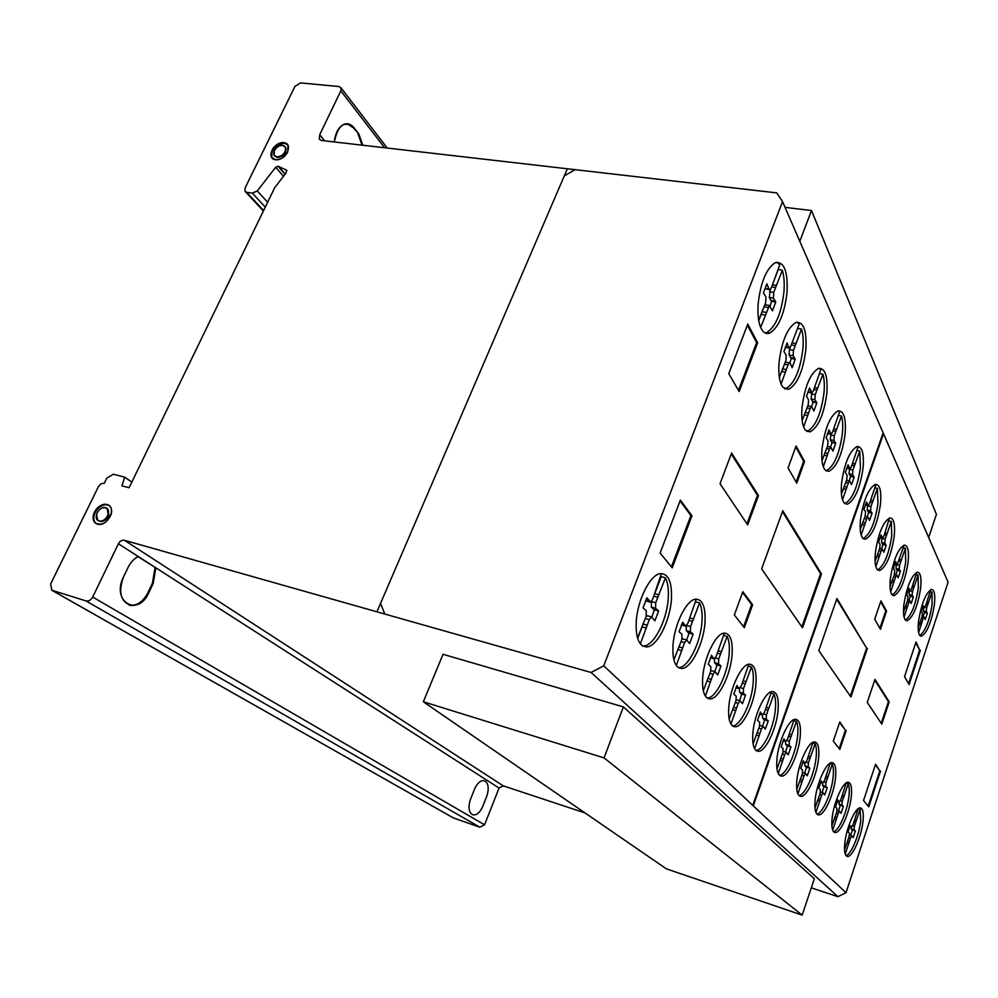 <?xml version="1.0" encoding="UTF-8"?>
<svg xmlns="http://www.w3.org/2000/svg" width="998" height="998" viewBox="0 0 998 998"><rect width="100%" height="100%" fill="white"/><g stroke="black" fill="none" stroke-linecap="round" stroke-linejoin="round"><path stroke-width="1.5" d="M799.822 241.316L811.486 210.541L785.064 207.384M811.486 210.541L936.423 514.357L928.664 537.535M604.039 757.894L423.339 701.769L666.415 868.884L802.167 915.116L814.343 878.776L623.376 706.896L604.039 757.894L802.167 915.116M423.339 701.769L443.025 654.289L623.376 706.896M919.857 635.501C925.333 631.235 929.412 620.918 932.12 604.563L932.02 592.076L930.148 591.652M918.609 620.806C921.603 603.154 925.895 592.7 931.496 589.444C934.477 589.768 935.425 594.983 934.328 605.087C931.321 622.652 927.017 633.019 921.391 636.213L919.994 635.664C918.197 633.618 917.736 628.665 918.609 620.806M905.435 620.057C911.249 615.766 915.54 605.125 918.31 588.109L918.11 575.035L916.077 574.586M903.901 604.538C906.92 586.362 911.399 575.584 917.324 572.166C920.605 572.478 921.69 577.967 920.593 588.633C917.561 606.722 913.058 617.425 907.107 620.744L905.51 620.132C903.564 617.937 903.028 612.735 903.901 604.538M892.2 594.908C890.104 592.488 889.505 586.986 890.378 578.403C893.397 559.778 898.025 548.675 904.288 545.095C907.918 545.345 909.178 551.17 908.055 562.585C905.024 581.148 900.358 592.163 894.071 595.619L892.2 594.908C898.4 590.679 902.891 579.713 905.697 562.061L905.398 548.301L903.202 547.815M877.654 569.883C884.191 565.629 888.881 554.327 891.75 535.976L891.339 521.467L888.931 520.968M875.071 561.35L879.737 548.339L880.074 544.334L878.627 542.064L881.059 534.965L882.656 538.384L883.841 536.375L889.468 517.999M875.396 552.243C878.402 533.132 883.205 521.68 889.817 517.912C893.859 518.087 895.318 524.274 894.183 536.512C891.152 555.562 886.311 566.901 879.675 570.532L877.467 569.708C875.209 567.064 874.522 561.238 875.396 552.243M863.208 538.633C870.131 534.392 875.046 522.752 877.941 503.716L877.404 488.359L874.784 487.835M860.226 529.664L865.191 516.016L865.515 511.799L863.956 509.317L866.514 501.969L868.272 505.674L869.495 503.641L875.782 484.978L875.196 484.404M860.488 519.684C863.457 500.135 868.422 488.359 875.383 484.367C879.912 484.417 881.608 491.041 880.473 504.24C877.467 523.738 872.452 535.415 865.453 539.244L862.821 538.271C860.388 535.34 859.615 529.14 860.488 519.684M844.919 503.578C852.342 499.374 857.519 487.323 860.451 467.438L859.752 451.059L856.845 450.51M841.426 494.072L846.753 479.664L847.077 475.21L845.368 472.453L848.075 464.806L850.047 468.86L851.319 466.777L857.956 447.341L857.07 446.505M841.588 483.044C844.508 462.985 849.66 450.809 857.033 446.505C862.21 446.393 864.218 453.541 863.083 467.962C860.114 487.997 854.912 500.06 847.489 504.152L844.271 502.992C841.613 499.711 840.715 493.062 841.588 483.044M826.057 470.819L826.207 470.782C834.079 466.403 839.48 453.965 842.387 433.444C843.06 426.283 842.761 420.482 841.501 416.029L838.295 415.442M822.015 460.739L827.716 445.582L828.028 440.866L826.157 437.835L829.026 429.889L831.222 434.305L832.532 432.184L839.543 411.962L838.332 410.839M822.053 448.651C824.909 428.117 830.236 415.542 838.021 410.914C843.871 410.577 846.242 418.262 845.131 433.955C842.212 454.489 836.823 466.952 828.964 471.33L825.109 469.983C822.215 466.34 821.192 459.23 822.053 448.651M806.858 431.398L807.332 431.286C815.615 426.57 821.167 413.746 823.999 392.788C824.672 385.216 824.298 379.028 822.901 374.188L819.346 373.589M802.143 420.607L808.255 404.689L808.555 399.687L806.509 396.331L809.54 388.06L812.01 392.913L813.345 390.754L820.768 369.734L819.109 368.237M802.043 407.321C804.8 386.376 810.264 373.414 818.435 368.412C825.121 367.763 827.928 376.059 826.843 393.287C824.011 414.257 818.46 427.107 810.201 431.822L805.523 430.238C802.367 426.171 801.194 418.536 802.043 407.321M784.865 388.958L785.763 388.746C794.47 383.619 800.171 370.358 802.903 348.988C803.565 340.954 803.116 334.305 801.556 329.041L797.589 328.417M801.556 329.041L793.435 350.31L789.43 349.649L799.198 324.113L796.99 322.154M779.039 362.673C781.671 341.341 787.285 327.943 795.843 322.491C803.54 321.393 806.895 330.388 805.873 349.475C803.14 370.869 797.439 384.13 788.757 389.27L783.043 387.411C779.563 382.845 778.228 374.599 779.039 362.673M765.154 332.983L766.626 332.596C775.596 326.995 781.372 313.397 783.941 291.803C784.603 283.257 784.079 276.097 782.357 270.308L778.053 269.31M758.655 320.208L765.678 302.693L765.94 297.005L763.47 292.801L766.901 283.844L768.996 288.983L770.057 289.794L771.429 287.611L779.762 264.807L776.818 262.212M758.131 304.003C760.601 282.496 766.239 268.749 775.059 262.761C783.966 261.052 787.971 270.882 787.048 292.252C784.465 313.871 778.702 327.481 769.745 333.095C767.063 334.105 764.705 333.369 762.659 330.887C758.854 325.685 757.345 316.728 758.131 304.003M642.899 646.093L643.498 646.08C654.064 645.918 667.338 619.509 668.298 597.465C668.747 589.082 667.774 582.545 665.404 577.867L660.975 576.482M637.56 637.934L646.205 616.215L646.28 610.714L643.049 607.882L646.904 597.814L650.534 602.206L652.655 599.287L661.449 573.538M636.2 622.839C636.974 600.871 650.122 574.461 660.389 573.625C668.286 573.563 671.978 581.784 671.467 598.264C670.494 620.332 657.22 646.766 646.692 646.941L642.986 646.155C638.059 643.024 635.788 635.252 636.2 622.839M678.528 667.637L678.702 667.637C688.246 667.812 700.883 642.288 701.981 621.23C702.467 613.346 701.669 607.246 699.573 602.917L695.531 601.906M673.912 659.865L681.846 639.493L681.971 634.329L679.089 631.759L682.669 622.203L685.851 626.22L687.847 623.413L696.292 599.112M672.964 646.118C673.9 625.072 686.474 599.511 695.768 599.162C702.567 599.349 705.648 606.959 705.012 622.016C703.889 643.086 691.277 668.635 681.759 668.473L678.802 667.799C674.399 664.992 672.452 657.769 672.964 646.118M707.283 698.039C715.978 698.251 727.991 673.513 729.189 653.453C729.713 646.03 729.039 640.329 727.168 636.375L723.55 635.427M702.667 678.228C703.74 657.981 715.903 633.019 724.386 633.119C730.249 633.505 732.819 640.541 732.095 654.226C730.873 674.448 718.71 699.386 710.04 698.874L707.782 698.338C703.79 695.88 702.093 689.181 702.667 678.228M732.594 725.933C740.578 725.933 751.893 702.031 753.166 683.006C753.702 675.97 753.128 670.631 751.444 666.976L748.176 666.115M728.752 707.594C729.925 688.121 741.689 663.732 749.448 664.169C754.563 664.68 756.721 671.205 755.948 683.767C754.65 703.178 742.924 727.542 735.002 726.756L733.256 726.344C729.625 724.186 728.128 717.936 728.752 707.594M756.06 750.484C763.395 750.271 774.061 727.193 775.384 709.116C775.945 702.442 775.458 697.415 773.937 694.034L770.98 693.223M752.854 733.43C754.114 714.693 765.429 690.915 772.539 691.589C777.043 692.175 778.877 698.263 778.078 709.852C776.706 728.515 765.441 752.243 758.181 751.294L756.833 750.97C753.515 749.061 752.193 743.211 752.854 733.43M779.538 775.284C786.249 774.872 796.267 752.642 797.639 735.514C798.213 729.201 797.814 724.486 796.441 721.367L793.772 720.618M776.906 759.466C778.24 741.514 789.081 718.398 795.556 719.271C799.498 719.882 801.045 725.546 800.221 736.25C798.787 754.101 788.021 777.168 781.422 776.095L780.386 775.833C777.367 774.161 776.207 768.71 776.906 759.466M799.036 795.568C805.249 794.969 814.73 773.487 816.139 757.145C816.713 751.132 816.376 746.666 815.129 743.76L812.696 743.061M796.841 780.735C798.225 763.458 808.642 740.928 814.605 741.913C818.123 742.549 819.47 747.864 818.622 757.869C817.15 775.047 806.821 797.514 800.733 796.367L799.934 796.167C797.153 794.67 796.117 789.53 796.841 780.735M816.938 814.081C822.726 813.333 831.708 792.537 833.143 776.918C833.717 771.18 833.43 766.938 832.295 764.206L830.062 763.557M815.104 800.134C816.539 783.48 826.544 761.524 832.058 762.584C835.226 763.233 836.386 768.248 835.538 777.629C834.041 794.171 824.111 816.077 818.497 814.867L817.873 814.717C815.304 813.382 814.38 808.53 815.104 800.134M833.604 831.746C838.994 830.86 847.539 810.738 848.974 795.793C849.548 790.304 849.323 786.274 848.275 783.717L846.217 783.106M832.095 818.622C833.555 802.554 843.173 781.16 848.263 782.282C851.132 782.919 852.142 787.659 851.294 796.491C849.772 812.434 840.241 833.779 835.039 832.544L834.565 832.432C832.17 831.234 831.346 826.631 832.095 818.622M846.03 855.61C851.107 854.6 859.303 834.964 860.75 820.606L860.164 809.116L858.355 808.567M844.795 843.273C846.267 827.716 855.61 806.683 860.363 807.906C862.958 808.53 863.831 812.996 862.996 821.292C861.461 836.723 852.205 857.706 847.364 856.409L847.028 856.334C844.795 855.298 844.046 850.957 844.795 843.273M287.711 144.76L284.38 143.238C274.912 144.885 270.795 149.762 272.03 157.896L272.292 158.295M283.869 142.639L287.985 145.184L287.698 152.145C284.667 157.297 280.613 159.83 275.535 159.755L271.506 157.297C270.271 149.176 274.388 144.286 283.869 142.639C294.048 143.724 285.628 161.09 275.535 159.755C265.418 158.57 273.851 141.367 283.869 142.639M274.325 150.536L274.138 155.314L276.883 156.985C283.282 155.913 286.089 152.619 285.316 147.105L282.534 145.396C279.091 145.359 276.359 147.068 274.325 150.536M285.203 146.918L285.827 147.704C286.601 153.218 283.794 156.511 277.394 157.584L274.762 156.075M109.206 505.549L106.237 504.726C100.798 505.125 96.818 508.344 94.323 514.394C93.163 518.386 93.762 521.43 96.132 523.538L96.257 523.626M93.675 513.958C96.17 507.92 100.137 504.689 105.588 504.302L109.356 505.674C111.626 507.77 112.2 510.776 111.065 514.694C106.973 523.027 101.771 525.834 95.471 523.114C93.101 521.006 92.502 517.962 93.675 513.958M107.722 508.88L107.073 508.444C102.819 506.522 99.276 508.406 96.457 514.082L97.679 520.27L100.137 521.143C103.854 520.894 106.561 518.698 108.258 514.569L107.073 508.444L108.907 515.005C107.21 519.122 104.503 521.318 100.786 521.58L98.303 520.669M118.388 543.773L92.702 597.054C90.855 600.147 88.597 601.432 85.928 600.896L51.846 590.255L50.624 584.017L98.34 486.824C99.937 484.167 101.896 483.02 104.229 483.406L106.861 478.03L113.423 474.225L124.725 477.144L121.931 485.851L129.104 487.723L274.687 187.724L286.114 172.891L286.414 170.072L277.943 166.192L275.623 167.302L257.284 190.942L252.319 193.113L246.706 192.34L245.034 191.292L245.146 187.824L294.984 86.339L300.56 82.909L339.058 86.552L341.042 87.849L340.829 90.855L319.684 134.755L319.273 138.984L321.481 140.481L776.731 192.876L782.557 201.646L603.74 665.816L591.09 672.477L124.438 540.292C122.03 539.868 120.01 541.028 118.388 543.773L138.248 556.522C134.006 558.693 130.576 562.398 127.969 567.637L123.39 577.206C111.127 601.769 138.073 617.388 148.764 592.812L153.205 583.431L155.825 567.8L153.205 583.431L148.764 592.812C144.086 601.694 138.136 605.911 130.9 605.487C120.633 601.657 118.126 592.226 123.39 577.206L127.969 567.637C130.576 562.398 134.006 558.693 138.248 556.522L155.825 567.8L138.011 556.647M128.992 605.013L130.139 605.25C137.362 605.686 143.325 601.457 148.003 592.575L152.432 583.194L155.052 567.575M92.702 597.054L484.554 824.797L499.075 788.058L503.266 785.863L585.053 812.946M155.825 567.8L499.075 788.058M844.533 849.934L849.136 836.499L849.41 833.105L847.988 831.945L850.009 825.733M850.583 825.907L851.469 826.905L849.772 826.381M860.164 809.116L854.35 826.344L854.051 829.787L855.423 830.835L853.165 837.659L851.843 835.837L850.483 838.008L845.244 854.151M848.687 843.759L846.778 843.16M849.223 841.825L847.452 841.264M850.483 838.008L848.799 837.484M850.645 835.463L852.417 829.949M854.887 830.71L851.88 829.787L850.92 826.855M854.051 829.787L851.045 828.851M854.35 826.344L852.654 825.833M855.598 822.552L853.901 822.028M856.284 820.805L854.438 820.231M851.469 826.905L853.003 824.835L858.205 808.679M831.883 825.895L836.748 811.873L837.023 808.33L835.488 807.058L837.883 799.934L838.22 800.845L837.596 800.645M838.22 800.845L839.168 801.918L837.322 801.369M848.275 783.717L842.212 801.494L841.925 805.074L843.385 806.247L841.027 813.295L839.605 811.312L838.183 813.52L832.719 830.211M836.312 819.47L834.241 818.834M836.873 817.462L834.952 816.875M838.183 813.52L836.361 812.971M838.47 810.975L840.279 805.324M842.811 806.097L839.717 805.161L838.694 801.918M841.925 805.074L838.819 804.139M842.212 801.494L840.378 800.945M843.522 797.577L841.688 797.028M844.246 795.768L842.25 795.169M839.168 801.918L840.778 799.835L846.279 782.906M814.967 808.081L820.144 793.335L820.418 789.618L818.747 788.245L821.267 780.848L821.641 781.808L820.955 781.609M821.641 781.808L822.664 782.981L820.655 782.382M832.295 764.206L825.932 782.644L825.645 786.387L827.23 787.672L824.76 794.982L823.2 792.849L821.703 795.119L815.94 812.509M819.745 801.282L817.499 800.608M820.319 799.198L818.235 798.575M821.703 795.119L819.732 794.52M822.14 792.537L824.024 786.723M826.606 787.497L823.4 786.536L822.302 783.031M825.645 786.387L822.439 785.438M825.932 782.644L823.936 782.045M827.305 778.577L825.309 777.991M828.066 776.718L825.895 776.07M822.664 782.981L824.385 780.848L830.224 763.083M796.778 789.406L802.305 773.887L802.567 769.994L800.758 768.497L803.402 760.813L803.814 761.836L803.078 761.611M803.814 761.836L804.924 763.108L802.741 762.46M815.129 743.76L808.442 762.871L808.168 766.801L809.877 768.211L807.282 775.795L805.573 773.5L804.001 775.82L797.926 793.946M801.943 782.232L799.498 781.496M802.554 780.062L800.271 779.388M804.001 775.82L801.843 775.184M804.6 773.213L806.559 767.237L804.837 765.828L804.7 763.208M809.877 768.211L806.559 767.237M809.216 767.998L805.885 767.025M808.168 766.801L804.837 765.828M808.442 762.871L806.259 762.235M809.889 758.667L807.706 758.031M810.688 756.721L808.33 756.047M804.924 763.108L806.758 760.925L812.958 742.287M776.968 768.922L782.869 752.592L783.106 748.5L781.147 746.853L783.941 738.857L784.391 739.942L783.58 739.718M784.391 739.942L785.601 741.339L783.205 740.641M796.441 721.367L789.393 741.227L789.131 745.356L790.99 746.916L788.245 754.8L786.362 752.305L784.715 754.7L778.29 773.612M782.544 761.362L779.875 760.576M783.18 759.104L780.685 758.368M784.715 754.7L782.357 754.014M785.513 752.055L787.547 745.918L785.675 744.371L785.526 741.489M790.99 746.916L787.547 745.918M790.266 746.654L786.823 745.668M789.131 745.356L785.675 744.371M789.393 741.227L786.998 740.541M790.915 736.861L788.532 736.175M791.751 734.852L789.193 734.116M785.601 741.339L787.559 739.119L794.159 719.521M753.078 743.847L759.441 726.544L759.665 722.215L757.507 720.369L760.464 712.011L760.975 713.196L760.064 712.934M760.975 713.196L762.31 714.718L759.64 713.969M773.937 694.034L766.452 714.793L766.202 719.159L768.235 720.893L765.341 729.139L763.221 726.407L761.474 728.864L754.625 748.725M759.179 735.85L756.21 734.99M759.852 733.48L757.07 732.682M761.474 728.864L758.854 728.116M759.777 725.409L763.221 726.407M762.547 726.207L764.655 719.882L762.597 718.148L762.447 714.955M768.235 720.893L764.655 719.882M767.45 720.593L763.857 719.583M766.202 719.159L762.597 718.148M766.452 714.793L763.769 714.044M768.061 710.214L765.429 709.478M768.959 708.131L766.127 707.332M762.31 714.718L764.418 712.46L771.504 691.739M729.164 718.997L736 700.746L736.187 696.167L733.829 694.121L736.973 685.401L737.534 686.674L736.536 686.399M737.534 686.674L739.007 688.358L736.05 687.547M751.444 666.976L743.498 688.62L743.273 693.236L745.506 695.157L742.437 703.752L740.079 700.758L738.233 703.291L730.96 724.074M735.8 710.576L732.52 709.653M736.512 708.106L733.43 707.245M738.233 703.291L735.339 702.492M740.079 700.758L736.574 699.785M739.58 700.621L741.776 694.121L739.53 692.2L739.368 688.695M745.506 695.157L741.776 694.121M744.658 694.808L740.915 693.772M743.273 693.236L739.53 692.2M743.498 688.62L740.528 687.797M745.219 683.842L742.3 683.044M746.167 681.671L743.048 680.823M739.007 688.358L741.277 686.05L748.849 664.244M703.316 690.716L710.651 671.467L710.825 666.614L708.231 664.331L711.574 655.212L712.198 656.597L711.075 656.297M712.198 656.597L713.82 658.455L710.539 657.57M727.168 636.375L718.722 658.942L718.523 663.832L720.968 665.99L717.699 674.96L715.067 671.679L713.121 674.274L705.374 696.03M710.539 681.896L706.908 680.898M711.287 679.301L707.869 678.366M713.121 674.274L709.915 673.4M714.817 671.604L717.088 664.942L714.618 662.784L714.468 658.842M720.968 665.99L717.088 664.942M720.032 665.566L716.152 664.518M718.523 663.832L714.618 662.784M718.722 658.942L715.391 658.056M720.544 653.964L717.312 653.104M721.566 651.706L718.111 650.783M713.82 658.455L714.381 658.855L716.277 656.123L724.386 633.119M710.464 657.794L714.081 658.767M683.368 623.713L682.121 623.388M685.164 625.771L681.497 624.823M699.573 602.917L690.566 626.544L690.391 631.746L693.111 634.167L689.618 643.56L686.636 639.943L684.578 642.612L676.295 665.466M681.821 650.596L677.767 649.511M682.62 647.877L678.79 646.854M684.578 642.612L680.985 641.664M681.983 639.119L682.969 638.97M686.699 639.93L689.057 633.106L686.325 630.686L686.25 626.083M693.111 634.167L689.057 633.106M692.076 633.668L688.021 632.607M690.391 631.746L686.325 630.686M690.566 626.544L686.786 625.571M692.5 621.33L688.907 620.407M693.598 618.972L689.755 617.987M685.464 626.12L681.397 625.085M647.69 599.449L646.292 599.087M649.723 601.707L645.594 600.659M665.404 577.867L655.711 602.717L655.599 608.256L658.63 610.926L654.888 620.806L651.469 616.851L649.286 619.633L640.342 643.81M646.33 628.054L642.063 626.931L643.086 623.588M637.697 638.396L642.063 626.931M647.178 625.172L642.912 624.049M649.286 619.633L645.257 618.585M646.08 616.539L647.739 615.891M651.906 616.939L654.401 609.84L651.345 607.171L651.469 601.607M658.63 610.926L654.401 609.84M657.482 610.364L653.241 609.279M655.599 608.256L651.345 607.171M655.711 602.717L651.457 601.644M657.807 597.228L653.765 596.205M658.992 594.758L654.725 593.685L661.163 576.819M650.035 602.081L645.544 600.784M767.474 285.852L766.04 285.64M768.996 288.983L764.917 288.385M782.357 270.308L773.737 292.377L773.438 298.078L775.758 302.032L772.415 310.852L769.383 305.438L760.638 327.406M765.341 315.044L761.162 314.395L762.934 309.131M758.742 320.745L761.162 314.395M766.127 312.374L761.948 311.738M767.998 307.434L764.006 306.835M764.643 305.263L765.89 304.901M770.219 305.7L771.604 301.408L769.271 297.466L770.394 289.557M775.758 302.032L771.604 301.408M774.86 301.009L770.706 300.386M773.438 298.078L769.271 297.466M773.737 292.377L769.558 291.753M775.596 287.474L771.679 286.913M776.631 285.366L772.452 284.767L778.178 269.722M769.421 289.694L764.855 288.547M779.338 377.331L785.913 360.565L786.187 355.238L783.941 351.508L787.16 342.888L787.684 344.709L786.412 344.51M787.684 344.709L789.081 347.516L785.438 346.917M793.435 350.31L793.123 355.662L795.244 359.168L792.1 367.663L790.266 363.322L789.418 362.798L788.033 364.819L781.085 384.043M785.526 372.117L781.534 371.431M786.262 369.572L782.469 368.923M788.033 364.819L784.465 364.208M785.264 362.187L785.962 362.212M789.867 362.823L791.264 358.507L789.131 355.001L789.43 349.649M795.244 359.168L791.264 358.507M794.42 358.282L790.441 357.621M793.123 355.662L789.131 355.001M795.181 345.595L791.688 345.021M796.155 343.549L792.424 342.938M789.081 347.516L789.954 348.227M789.443 348.14L785.276 347.341M810.002 389.744L808.879 389.544M811.262 392.276L808.006 391.703M822.901 374.188L815.254 394.622L814.929 399.649L816.863 402.818L813.894 410.964L811.536 406.535L810.176 408.544L803.64 426.932M807.806 415.53L804.251 414.869M808.505 413.097L805.124 412.486M810.176 408.544L806.995 407.957M811.636 406.523L813.046 402.132L811.1 398.975L811.798 392.925M816.863 402.818L813.046 402.132M816.115 402.019L812.285 401.346M814.929 399.649L811.1 398.975M815.254 394.622L811.424 393.948M816.913 390.093L813.769 389.544M817.824 388.122L814.468 387.536M811.599 392.838L807.831 392.214M829.438 431.435L828.427 431.236M830.598 433.743L827.654 433.182M841.501 416.029L834.278 435.702L833.941 440.442L835.7 443.299L832.893 451.146L830.798 447.116L829.463 449.088L823.3 466.74M827.23 455.799L824.011 455.175M827.891 453.479L824.835 452.88M829.463 449.088L826.594 448.539M830.61 447.079L832.033 442.601L830.261 439.744L830.86 434.242M835.7 443.299L832.033 442.601M835.014 442.613L831.346 441.902M833.941 440.442L830.261 439.744M834.278 435.702L830.586 435.003M835.837 431.348L833.006 430.812M836.698 429.427L833.667 428.866M827.529 433.606L830.897 434.242M848.462 466.241L847.539 466.054M849.51 468.349L846.853 467.825M859.752 451.059L852.903 469.996L852.554 474.499L854.176 477.094L851.519 484.641L849.635 480.936L848.35 482.882L842.537 499.786M846.229 489.332L843.322 488.733M846.865 487.099L844.096 486.537M848.35 482.882L845.755 482.358M849.223 480.861L850.645 476.395L849.024 473.788L849.548 468.761M854.176 477.094L850.645 476.395M853.54 476.483L850.009 475.772M852.554 474.499L849.024 473.788M852.903 469.996L849.36 469.297M854.388 465.817L851.805 465.305M855.186 463.958L852.442 463.421M866.85 503.291L866.039 503.129M867.811 505.225L865.416 504.726M877.404 488.359L870.942 506.572L870.593 510.814L872.065 513.159L869.557 520.407L867.873 517.026L866.638 518.948L861.162 535.115M864.63 525.123L861.998 524.561M865.229 522.989L862.734 522.465M866.638 518.948L864.305 518.449M867.274 516.902L868.684 512.448L867.187 510.103L867.649 505.549M872.065 513.159L868.684 512.448M871.479 512.623L868.098 511.912M870.593 510.814L867.187 510.103M870.942 506.572L867.536 505.861M872.339 502.543L870.019 502.069M873.1 500.759L870.618 500.248M881.371 536.2L880.623 536.038M882.257 537.972L880.074 537.498M891.339 521.467L885.176 539.07L884.814 543.112L886.187 545.257L883.791 552.256L882.269 549.149L881.072 551.033L875.87 566.59M879.163 556.996L876.755 556.46M879.737 554.938L877.442 554.439M881.072 551.033L878.939 550.559M881.521 548.975L882.931 544.534L881.546 542.401L881.945 538.221M886.187 545.257L882.931 544.534M885.65 544.771L882.382 544.06M884.814 543.112L881.546 542.401M885.176 539.07L881.895 538.359M886.511 535.19L884.378 534.728M887.234 533.443L884.964 532.957M890.004 586.749L894.383 574.361L894.719 570.544L893.385 568.448L895.705 561.6L895.979 562.76L895.293 562.61M895.979 562.76L896.803 564.394L894.794 563.945M905.398 548.301L899.522 565.305L899.173 569.159L900.433 571.13L898.15 577.904L896.765 575.01L895.618 576.856L890.665 591.814M893.784 582.607L891.576 582.108M894.333 580.636L892.237 580.162M895.618 576.856L893.647 576.407M895.905 574.811L897.289 570.419L896.004 568.448L896.354 564.594M900.433 571.13L897.289 570.419M899.934 570.706L896.778 569.995M899.173 569.159L896.004 568.448M899.522 565.305L897.14 564.768L904.013 545.407M900.795 561.55L898.836 561.113M901.481 559.866L899.398 559.404M903.489 612.148L907.606 600.359L907.955 596.704L906.708 594.783L908.929 588.159L909.19 589.244L908.554 589.107M909.19 589.244L909.939 590.766L908.093 590.342M918.11 575.035L912.496 591.502L912.135 595.182L913.32 596.991L911.124 603.541L909.864 600.858L908.754 602.667L904.051 617.063M907.007 608.231L904.974 607.745M907.531 606.322L905.598 605.873M908.754 602.667L906.945 602.243M908.916 600.634L910.263 596.293L909.078 594.471L909.39 590.903M913.32 596.991L910.263 596.293M912.846 596.604L909.789 595.893M912.135 595.182L909.078 594.471M912.496 591.502L910.438 591.028M913.706 587.872L911.91 587.448M914.368 586.238L912.434 585.789M909.939 590.766L911.349 589.182L916.825 572.365M918.16 627.792L922.027 616.602L922.364 613.109L921.216 611.312L922.988 605.811M923.574 605.948L924.273 607.37L922.564 606.971M932.02 592.076L926.655 607.994L926.294 611.524L927.379 613.221L925.296 619.546L924.148 617.014L923.075 618.785L918.609 632.582M921.404 624.149L919.52 623.7M921.903 622.315L920.119 621.891M923.075 618.785L921.404 618.386M923.125 616.764L924.435 612.523L923.337 610.826L923.624 607.47M927.379 613.221L924.435 612.523M926.942 612.859L923.986 612.161M926.294 611.524L923.337 610.826M926.655 607.994L924.784 607.557M927.816 604.476L926.144 604.089M928.439 602.892L926.655 602.48M924.273 607.37L925.595 605.811L930.81 589.618M738.47 390.38L756.609 342.626L747.365 325.161M757.657 342.801L739.144 391.553L728.79 373.664L747.776 324.088L757.657 342.801L756.609 342.626M796.741 483.157L788.046 467.987L796.08 445.969L804.588 461.5L796.741 483.157M796.105 482.059L803.64 461.301L795.743 446.917M804.588 461.5L803.64 461.301M746.966 523.863L757.482 495.37L731.26 453.928M758.48 495.569L747.664 524.898L720.032 483.731L731.596 453.03L758.48 495.569L757.482 495.37M671.417 566.864L690.903 515.579L680.062 500.909M691.963 515.816L672.215 567.837L660.102 553.067L680.374 500.11L691.963 515.816L690.903 515.579M743.597 626.781L751.644 604.601L742.574 592.438M752.604 604.838L744.321 627.705L734.341 614.98L742.836 591.714L752.604 604.838L751.644 604.601M801.868 626.894L820.593 573.763L782.457 511.6M821.479 573.962L802.517 627.829L761.636 568.897L782.769 510.751L821.479 573.962L820.593 573.763M850.333 696.117L866.626 648.139L836.661 599.249M867.424 648.338L850.92 696.978L818.797 650.609L836.935 598.488L866.626 648.139M880.448 629.251L874.71 619.234L880.947 600.871L886.573 611.125L880.448 629.251M879.899 628.303L885.775 610.938L880.685 601.657M886.573 611.125L885.775 610.938M908.567 683.667L919.669 650.047L915.79 642.712M920.405 650.222L909.078 684.553L904.537 676.681L916.039 641.951L919.669 650.047M881.795 724.111L867.25 702.405L874.996 679.364L889.193 701.868L881.795 724.111M881.246 723.276L888.432 701.656L874.759 680.05M889.193 701.868L888.432 701.656M839.193 748.637L845.406 730.274L839.617 722.515M846.204 730.499L839.805 749.423L833.293 741.115L839.817 721.916L845.406 730.274M868.173 806.135L879.824 770.818L875.371 764.792M880.56 771.03L868.759 806.846L863.557 800.496L875.558 764.231L879.824 770.818M353.317 127.794L354.078 127.881C344.584 120.122 337.998 124.812 334.318 141.953C335.44 132.36 338.896 126.397 344.659 124.064C348.215 123.116 351.346 124.388 354.078 127.881L358.756 133.844L362.81 145.234L358.756 133.844L353.317 127.794L347.242 123.752M362.049 145.147L357.995 133.769M340.829 90.855L384.604 147.741M319.684 134.755L324.662 140.843M811.299 887.846L837.921 896.666L846.017 892.711L948.1 582.221L782.557 201.646M51.696 590.192L453.267 817.873L479.876 827.217L484.554 824.797M603.74 665.816L846.017 892.711M246.706 192.34L263.622 210.528M252.319 193.113L265.268 207.122M257.284 190.942L267.651 202.22M275.623 167.302L283.519 176.259M278.38 166.242L285.228 174.039M124.725 477.144L131.823 482.146M51.846 590.255L453.666 818.086M85.928 600.896L479.876 827.217M124.438 540.292L503.266 785.863M591.09 672.477L837.921 896.666M883.143 432.87L752.766 805.374M883.504 433.718L753.29 805.873M483.356 804.862L486.038 798.088C493.199 780.985 480.786 772.876 473.938 790.628L471.206 797.489C463.908 815.092 476.77 822.439 483.356 804.85M354.078 127.881L358.756 133.844M105.588 507.683C112.487 509.467 105.925 522.964 99.101 520.981C92.228 519.135 98.79 505.749 105.588 507.683M107.123 504.526C117.315 507.146 107.634 527.081 97.555 524.162C87.437 521.405 97.105 501.682 107.123 504.526M282.534 145.396C289.42 146.132 283.706 157.896 276.883 156.985C270.009 156.199 275.735 144.523 282.534 145.396M384.754 614.032L380.562 603.353M564.269 175.96L575.048 169.66M567.351 168.774L376.932 611.811M148.764 592.812L148.003 592.575M153.205 583.431L152.432 583.194M277.943 166.192L285.054 174.276M286.414 170.072L286.962 170.695M130.9 605.487L130.139 605.25M95.471 523.114L96.132 523.538M851.843 835.837L849.51 835.114M851.606 827.068L849.722 826.494M839.605 811.312L837.11 810.551M839.318 802.105L837.272 801.494M835.039 832.544L834.316 832.32M823.2 792.849L820.506 792.05M822.826 783.18L820.606 782.519M818.497 814.867L817.624 814.605M805.573 773.5L802.666 772.639M805.112 763.32L802.679 762.609M800.733 796.367L799.685 796.042M786.362 752.305L783.218 751.394M785.8 741.576L783.143 740.803M781.422 776.095L780.124 775.708M762.534 714.98L759.578 714.156M758.181 751.294L756.546 750.82M739.244 688.645L735.975 687.747M735.002 726.756L732.956 726.17M715.067 671.679L711.162 670.619M710.04 698.874L707.432 698.138M686.636 639.943L682.557 638.857M681.759 668.473L678.702 667.637M651.469 616.851L647.215 615.754M646.692 646.941L643.498 646.08M769.383 305.438L765.204 304.802M769.745 333.095L766.626 332.596M789.418 362.798L785.414 362.124M788.757 389.27L785.763 388.746M811.536 406.535L807.806 405.862M810.201 431.822L807.332 431.286M830.798 447.116L827.392 446.455M828.964 471.33L826.207 470.782M849.635 480.936L846.516 480.312M849.772 468.811L846.716 468.199M847.489 504.152L844.994 503.641M867.873 517.026L865.041 516.428M868.048 505.624L865.303 505.05M865.453 539.244L863.445 538.808M882.269 549.149L879.65 548.563M882.469 538.346L879.962 537.797M879.675 570.532L878.003 570.157M896.765 575.01L894.345 574.461M897.002 564.743L894.695 564.219M894.071 595.619L892.674 595.295M909.864 600.858L907.619 600.322M910.126 591.078L908.005 590.591M907.107 620.744L905.922 620.457M924.148 617.014L922.052 616.514M924.435 607.657L922.476 607.208M921.391 636.213L920.381 635.963M319.273 138.984L319.946 139.807M341.042 87.849L387.224 148.041M245.57 191.866L263.385 211.015"/></g></svg>
